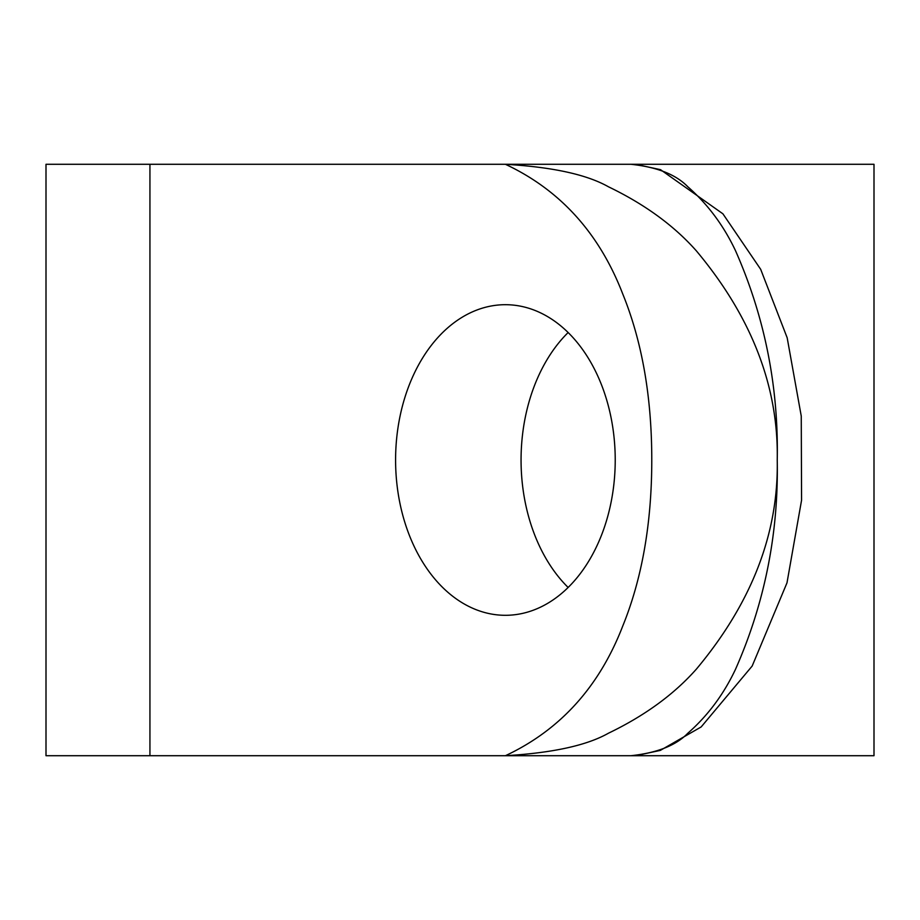 <?xml version="1.0" encoding="UTF-8"?>
<svg xmlns="http://www.w3.org/2000/svg" width="920" height="920" viewBox="0 0 920 920"><rect width="100%" height="100%" fill="white"/><g stroke="black" fill="none" stroke-linecap="round" stroke-linejoin="round"><path stroke-width="1.38" d="M630.867 755.711L46 755.711L46 164.289L630.867 164.289C657.029 167.037 676.016 174.547 687.849 186.794C707.79 204.263 723.706 225.63 735.597 250.895C764.761 317.009 778.642 386.71 777.239 460C778.642 533.289 751.686 602.991 696.394 669.105C674.038 694.37 644.736 715.737 608.465 733.206C586.822 745.453 552.471 752.962 505.413 755.711C560.176 730.031 599.299 686.792 622.771 625.98C642.114 578.323 651.774 522.997 651.774 460C651.774 397.003 642.114 341.676 622.771 294.02C599.299 233.22 560.188 189.968 505.413 164.289C552.471 167.049 586.822 174.547 608.465 186.794C644.724 204.263 674.038 225.63 696.394 250.895C751.674 316.997 778.63 386.699 777.239 460C778.63 533.301 764.75 603.002 735.597 669.105C723.695 694.37 707.779 715.737 687.849 733.206C676.016 745.453 657.018 752.951 630.867 755.711M568.134 587.466A155.308 109.813 90 0 1 568.134 332.534M615.227 460A155.308 109.813 90 0 1 523.974 613.065A155.308 109.813 90 0 1 395.588 460A155.308 109.813 90 0 1 523.974 306.935A155.308 109.813 90 0 1 615.227 460M505.413 755.711L874 755.711L874 164.289L505.413 164.289M149.937 755.711L149.937 164.289M636.525 755.504L660.295 750.409L701.167 726.938L752.169 666.045L786.991 582.843L801.573 500.181L801.251 416.081L787.175 337.778L760.679 269.318L722.913 213.82L660.525 169.671L636.536 164.496"/></g></svg>
